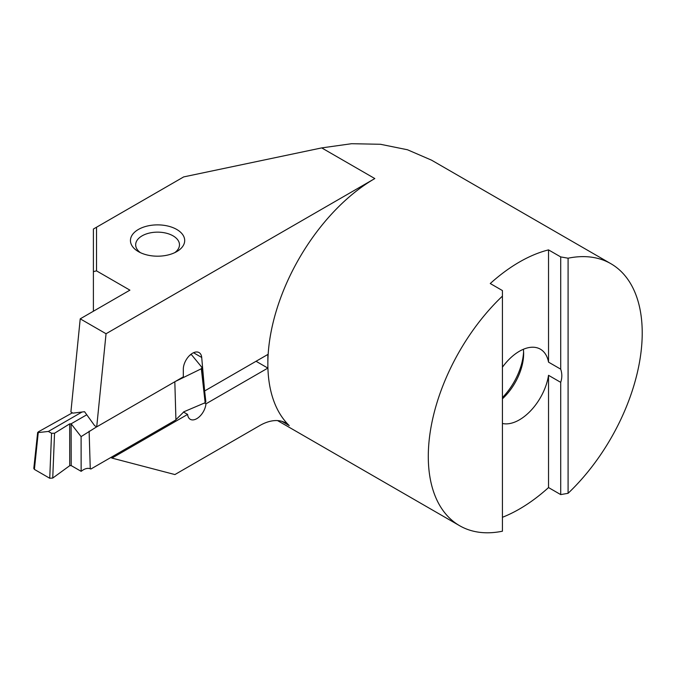 <?xml version="1.0" encoding="UTF-8"?>
<svg xmlns="http://www.w3.org/2000/svg" width="676" height="676" viewBox="0 0 676 676"><rect width="100%" height="100%" fill="white"/><g stroke="black" fill="none" stroke-linecap="round" stroke-linejoin="round"><path stroke-width="1.01" d="M110.881 457.475L111.962 458.091L187.607 414.422A13.038 7.529 120 0 0 190.26 419.306A13.038 7.529 120 0 0 196.775 418.664A13.038 7.529 120 0 0 205.952 403.825L204.507 402.997M176.749 229.46A27.125 15.658 180 0 1 176.749 251.607A27.125 15.658 180 0 1 138.394 251.607L138.394 251.607A27.125 15.658 0 0 1 138.394 229.46A27.125 15.658 0 0 1 176.749 229.46M140.431 252.672A21.911 12.65 0 0 1 135.665 244.796A21.911 12.65 0 0 1 149.193 233.11A21.911 12.65 0 0 1 173.064 235.848A21.911 12.65 180 0 1 179.478 244.796A21.911 12.65 180 0 1 174.712 252.672M96.719 426.86L106.047 333.741L80.224 318.835L70.895 411.954L72.932 413.129L84.559 411.709L94.648 425.669L96.719 426.86L183.314 376.862L183.314 369.197A13.038 7.529 -60 0 1 192.542 353.227A13.038 7.529 120 0 1 199.057 352.576A13.038 7.529 120 0 1 201.71 357.46L204.591 390.618M502.429 423.48A41.988 24.243 120 0 0 519.396 419.838A41.988 24.243 120 0 0 548.532 375.315L560.708 382.346C562.178 377.952 562.178 373.558 560.708 369.164L548.532 362.142A41.988 24.243 120 0 0 540.394 349.188A41.988 24.243 120 0 0 519.396 351.267A41.988 24.243 120 0 0 502.429 367.212M523.376 349.281A41.988 24.243 -60 0 1 523.638 353.717A41.988 24.243 -60 0 1 502.429 398.815M502.429 397.589A47.202 27.251 120 0 0 523.587 351.681M502.429 517.292A151.263 87.331 120 0 0 519.396 509.062A151.263 87.331 120 0 0 548.532 487.565L560.708 494.595L568.085 493.303A151.263 87.331 -60 0 0 610.893 263.708A151.263 87.331 -60 0 0 568.085 258.207L568.085 493.303M502.429 296.113A151.263 87.331 120 0 0 459.621 525.708A151.263 87.331 120 0 0 502.429 531.209L502.429 290.562L490.261 283.531A151.263 87.331 120 0 1 519.396 262.043A151.263 87.331 120 0 1 548.532 249.892L548.532 362.142M111.962 458.091L174.907 474.56L259.736 425.584A52.162 30.116 120 0 1 285.821 422.999A52.162 30.116 120 0 1 289.243 425.584A151.263 87.331 -60 0 1 267.857 363.832A151.263 87.331 -60 0 1 374.817 178.565L321.708 147.9L183.686 176.909L96.524 227.229L96.524 270.873L93.398 271.625L93.398 311.23M187.607 414.422L183.458 412.022M205.952 403.825L267.857 368.09L267.857 354.461L204.912 390.796M256.052 361.271L267.857 368.09M106.047 333.741L374.817 178.565M80.224 318.835L129.91 290.148L96.524 270.873M610.893 263.708L431.541 160.161L407.493 149.768L380.495 144.284L351.579 143.709L321.708 147.9M568.085 258.207L560.708 256.914L548.532 249.892M560.708 369.164L560.708 256.914M560.708 494.595L560.708 382.346M548.532 487.565L548.532 375.315M93.398 271.625L93.398 229.037L96.524 227.229M71.107 423.818L71.217 465.603L69.721 465.696L69.679 423.877L71.107 423.818L86.773 414.777M175.371 381.45L201.338 368.758L201.98 367.448L205.859 401.865L205.158 402.727L183.931 411.76L175.346 420.252L90.863 469.034L90.263 468.755C88.066 467.953 85.582 468.409 82.827 470.133L81.145 471.333L81.095 436.62L71.174 423.903M72.391 412.816L38.321 431.854L38.346 432.572L48.376 431.44L51.553 433.274L54.545 433.24L52.736 478.059L69.721 465.696M69.679 423.877L54.545 433.24M189.779 355.306L191.283 354.444L201.98 367.448M48.376 431.44L82.007 412.022M81.095 436.62L96.676 426.835M174.822 381.763L175.912 419.306M38.321 431.854L34.4 469.406L49.737 478.262L51.553 433.274M89.122 431.195L90.263 468.755M52.736 478.059L49.737 478.262M34.4 469.406L33.8 468.426L37.662 432.42M71.217 465.603L81.145 471.333M289.243 425.584L281.867 421.325M201.71 357.46L193.505 352.728M205.158 402.727L201.338 368.758M277.566 420.599L459.621 525.708"/></g></svg>
